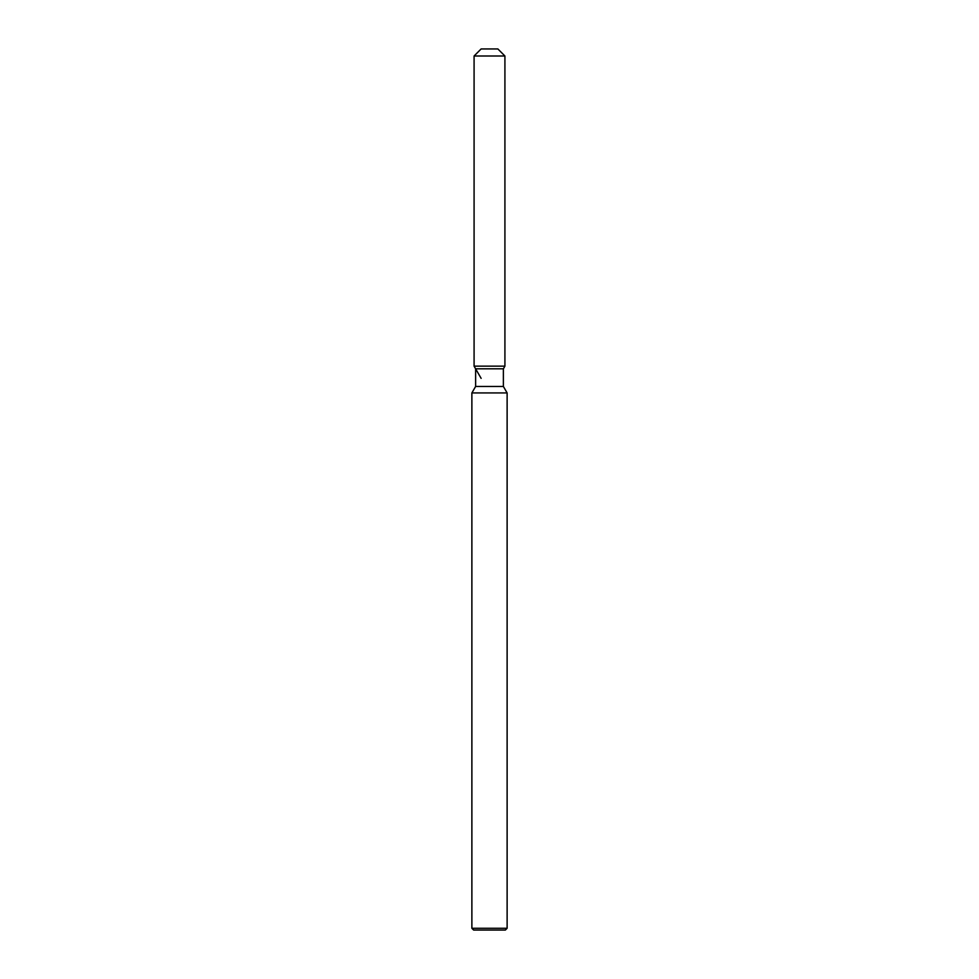 <?xml version="1.0" encoding="UTF-8"?>
<svg xmlns="http://www.w3.org/2000/svg" width="979" height="979" viewBox="0 0 979 979"><rect width="100%" height="100%" fill="white"/><g stroke="black" fill="none" stroke-linecap="round" stroke-linejoin="round"><path stroke-width="1.47" d="M497.87 48.95L481.13 48.95L497.87 48.95L504.919 55.999L504.919 366.146L489.5 366.146L504.919 366.146L503.377 368.814L503.377 386.448L507.122 392.934L507.122 928.288L471.878 928.288L473.64 930.05L505.36 930.05L507.122 928.288M503.377 386.448L475.623 386.448L475.623 368.814L503.377 368.814L504.919 366.146M475.623 386.448L471.878 392.934L507.122 392.934M481.13 48.95L474.081 55.999L474.081 366.146L489.5 366.146L474.081 366.146L475.623 368.814M474.081 55.999L504.919 55.999M471.878 392.934L471.878 928.288M481.13 378.359L474.081 366.146"/></g></svg>
